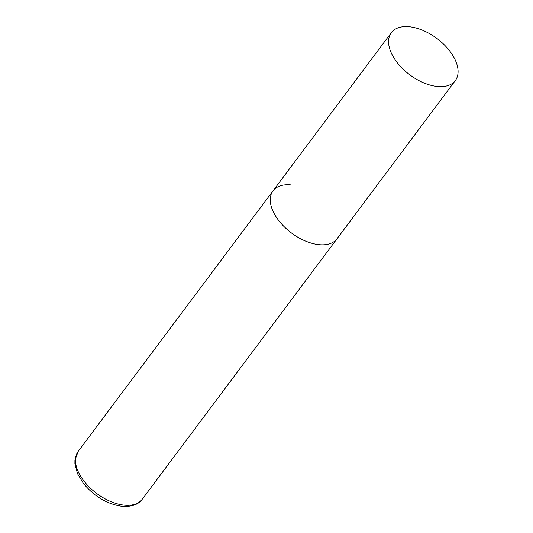 <?xml version="1.0" encoding="UTF-8"?>
<svg xmlns="http://www.w3.org/2000/svg" width="533" height="533" viewBox="0 0 533 533"><rect width="100%" height="100%" fill="white"/><g stroke="black" fill="none" stroke-linecap="round" stroke-linejoin="round"><path stroke-width="0.8" d="M455.329 80.563A39.975 22.672 36.8 0 0 455.095 59.696A39.975 22.672 36.8 0 0 423.022 30.434A39.975 22.672 36.8 0 0 391.309 32.686A39.975 22.672 36.8 0 0 391.548 53.56A39.975 22.672 36.8 0 0 423.622 82.822A39.975 22.672 36.8 0 0 455.329 80.563L142.251 499.214A39.975 22.672 -143.2 0 1 124.369 505.164A39.975 22.672 -143.2 0 1 85.866 483.384A39.975 22.672 -143.2 0 1 78.224 451.331L273.016 190.867A39.975 22.672 36.8 0 0 273.256 211.734A39.975 22.672 36.8 0 0 305.329 240.996A39.975 22.672 36.8 0 0 337.036 238.744A39.975 22.672 -143.2 0 1 319.154 244.694A39.975 22.672 -143.2 0 1 280.651 222.914A39.975 22.672 -143.2 0 1 273.016 190.867A39.975 22.672 -143.2 0 1 290.898 184.918M78.224 451.331L74.926 460.239L74.906 463.857L77.478 473.61L83.341 483.311C94.228 496.496 107.186 504.178 122.21 506.35C131.851 506.876 138.533 504.498 142.251 499.214M273.016 190.867L391.309 32.686"/></g></svg>
